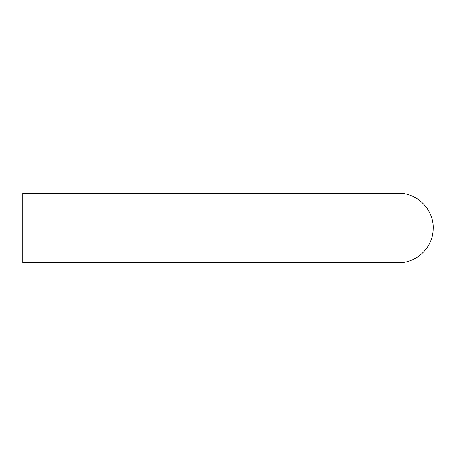<?xml version="1.0" encoding="UTF-8"?>
<svg xmlns="http://www.w3.org/2000/svg" width="456" height="456" viewBox="0 0 456 456"><rect width="100%" height="100%" fill="white"/><g stroke="black" fill="none" stroke-linecap="round" stroke-linejoin="round"><path stroke-width="0.68" d="M266.053 262.753L22.8 262.753L22.8 193.247L266.053 193.247L266.053 262.753L398.447 262.753C416.505 263.186 432.875 247.465 433.171 229.408C434.465 210.358 417.536 192.728 398.447 193.247L266.053 193.247"/></g></svg>
